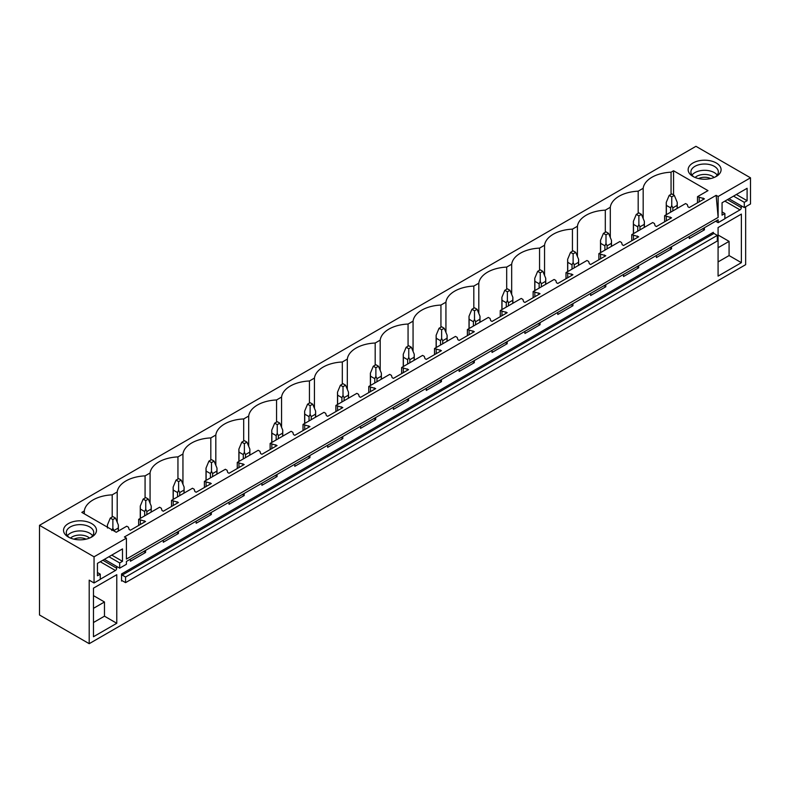 <?xml version="1.0" encoding="UTF-8"?>
<svg xmlns="http://www.w3.org/2000/svg" width="790" height="790" viewBox="0 0 790 790"><rect width="100%" height="100%" fill="white"/><g stroke="black" fill="none" stroke-linecap="round" stroke-linejoin="round"><path stroke-width="1.19" d="M39.5 525.32L39.5 614.985L89.201 643.682L89.201 580.166L94.049 582.971L94.049 556.812L39.5 525.32L695.951 146.318L750.5 177.819L718.14 196.493L716.135 195.337L124.405 536.973L126.41 538.128L94.049 556.812M643.179 218.534L643.179 188.297A30.198 17.439 0 0 1 671.056 172.2L673.554 170.758L707.988 190.627L697.501 196.68L704.423 198.813L689.285 207.553L687.991 206.812L687.29 204.541L685.592 203.563L664.627 215.66L671.549 217.793L656.411 226.533L655.117 225.792L654.416 223.521L652.718 222.543L642.231 228.587L631.753 234.64L638.676 236.773L623.537 245.512L622.244 244.772L621.542 242.5L619.844 241.523L609.357 247.566L598.879 253.62L605.802 255.753L590.663 264.492L589.37 263.751L588.668 261.48L586.97 260.493L576.483 266.546L566.005 272.599L572.928 274.732L557.789 283.472L556.496 282.731L555.795 280.46L554.096 279.472L543.609 285.526L533.132 291.579L540.054 293.712L524.915 302.452L523.612 301.711L522.921 299.44L521.222 298.452L510.735 304.506L500.258 310.559L507.18 312.692L492.042 321.431L490.738 320.691L490.047 318.419L488.348 317.432L477.861 323.485L467.384 329.539L474.306 331.672L459.158 340.411L457.864 339.67L457.173 337.399L455.475 336.412L444.987 342.465L434.51 348.518L441.432 350.651L426.284 359.391L424.99 358.65L424.299 356.379L422.601 355.391L412.113 361.445L401.636 367.498L408.558 369.631L393.41 378.371L392.116 377.63L391.425 375.359L389.727 374.371L379.24 380.425L368.762 386.478L375.685 388.611L360.536 397.35L359.243 396.61L358.551 394.338L356.853 393.351L346.366 399.404L335.888 405.458L342.811 407.591L327.662 416.33L326.369 415.589L325.678 413.318L323.979 412.331L313.492 418.384L303.014 424.437L309.937 426.57L294.788 435.31L293.495 434.569L292.804 432.298L291.105 431.31L280.618 437.364L270.141 443.417L277.063 445.55L261.915 454.29L260.621 453.549L259.93 451.278L258.231 450.29L247.744 456.344L237.267 462.397L244.189 464.53L229.041 473.269L227.747 472.529L227.056 470.257L225.357 469.27L214.87 475.323L204.393 481.377L211.315 483.51L196.167 492.249L194.873 491.508L194.182 489.237L192.483 488.25L181.996 494.303L171.519 500.356L178.441 502.489L163.293 511.229L161.999 510.488L161.308 508.217L159.61 507.229L149.122 513.283L138.645 519.336L145.567 521.469L130.419 530.208L129.125 529.468L128.434 527.197L126.736 526.209L116.249 532.263L81.824 512.394L84.323 510.952A30.198 17.439 0 0 1 112.2 494.856L112.2 516.966M643.179 188.297L638.182 191.18A30.198 17.439 0 0 0 610.305 207.276L605.308 210.16A30.198 17.439 0 0 0 577.431 226.256L572.434 229.139A30.198 17.439 0 0 0 544.557 245.236L539.56 248.119A30.198 17.439 0 0 0 511.683 264.216L506.686 267.099A30.198 17.439 0 0 0 478.809 283.195L473.812 286.079A30.198 17.439 0 0 0 445.935 302.175L440.938 305.059A30.198 17.439 0 0 0 413.061 321.155L408.065 324.038A30.198 17.439 0 0 0 380.188 340.135L375.191 343.018A30.198 17.439 0 0 0 347.314 359.114L342.317 361.998A30.198 17.439 0 0 0 314.44 378.094L309.443 380.978A30.198 17.439 0 0 0 281.566 397.074L276.569 399.957A30.198 17.439 0 0 0 248.692 416.053L243.695 418.937A30.198 17.439 0 0 0 215.818 435.033L210.821 437.917A30.198 17.439 0 0 0 182.944 454.013L177.947 456.897A30.198 17.439 0 0 0 150.07 472.993L145.074 475.876A30.198 17.439 0 0 0 117.197 491.973L112.2 494.856M84.648 521.193A16.471 9.51 0 0 0 65.847 525.469A16.471 9.51 0 0 0 68.365 537.052A16.471 9.51 0 0 0 75.376 539.452A16.471 9.51 0 0 0 91.66 537.052A16.471 9.51 0 0 0 84.648 521.193M688.811 172.388A16.471 9.51 0 0 0 692.968 176.437A16.471 9.51 0 0 0 716.263 176.437A16.471 9.51 0 0 0 720.421 167.036A16.471 9.51 0 0 0 699.98 160.587A16.471 9.51 0 0 0 688.811 172.388M126.41 538.128L126.41 559.053L718.14 217.418L716.135 195.337M750.5 177.819L750.5 203.968L744.289 207.553L744.289 202.329L747.103 200.7L747.103 188.297L722.06 202.754L722.06 215.156L724.874 213.537L724.874 218.761L718.14 222.652L718.14 219.808L126.41 561.443L126.41 564.287L119.675 568.168L119.675 562.944L122.49 561.315L122.49 548.912L97.447 563.369L97.447 575.772L100.261 574.152L100.261 579.376L94.049 582.971M718.14 196.493L718.14 217.418M671.549 246.707L671.549 248.801L656.411 257.55L656.411 255.456M638.676 265.687L638.676 267.78L623.537 276.53L623.537 274.436M605.802 284.667L605.802 286.76L590.663 295.509L590.663 293.416M572.928 303.646L572.928 305.74L557.789 314.489L557.789 312.396M540.054 322.626L540.054 324.72L524.915 333.469L524.915 331.375M507.18 341.606L507.18 343.699L492.042 352.449L492.042 350.355M474.306 360.586L474.306 362.679L459.158 371.428L459.158 369.335M441.432 379.565L441.432 381.659L426.284 390.408L426.284 388.315M408.558 398.545L408.558 400.639L393.41 409.388L393.41 407.294M375.685 417.525L375.685 419.618L360.536 428.368L360.536 426.274M342.811 436.505L342.811 438.598L327.662 447.347L327.662 445.254M309.937 455.484L309.937 457.578L294.788 466.327L294.788 464.234M277.063 474.464L277.063 476.558L261.915 485.307L261.915 483.213M244.189 493.444L244.189 495.537L229.041 504.287L229.041 502.193M211.315 512.424L211.315 514.517L196.167 523.266L196.167 521.173M178.441 531.403L178.441 533.497L163.293 542.246L163.293 540.153M145.567 550.383L145.567 552.477L130.419 561.226L130.419 559.132M116.703 566.45L116.703 568.247L102.858 560.248M100.261 579.228L115.409 570.489A1.827 1.057 120 0 0 116.703 568.247M745.651 206.773L745.651 264.68L89.201 643.682M741.306 205.835L741.306 207.632L727.462 199.633M724.874 218.613L740.013 209.873A1.827 1.057 120 0 0 741.306 207.632M704.423 227.727L704.423 229.821L689.285 238.57L689.285 236.477M741.375 262.665L741.375 214.09L718.08 227.55L718.08 276.115L741.375 262.665L729.081 255.565L718.08 261.915M121.551 573.965L121.551 581.065A0.918 0.533 60 0 1 122.203 580.689L125.57 582.635L125.57 577.026L122.203 575.081A0.918 0.533 60 0 1 121.551 573.965L713.291 232.329A0.918 0.533 60 0 0 713.933 233.445L717.3 235.39L125.57 577.026M93.467 588.155L116.772 574.705L116.772 623.28L93.467 636.73L93.467 588.155M717.3 235.39L717.3 240.999L125.57 582.635M673.554 170.758L673.554 194.962M671.056 172.2L671.056 194.31M697.501 196.68L697.501 202.813M138.645 519.336L138.645 525.469M171.519 500.356L171.519 506.489M204.393 481.377L204.393 487.509M237.267 462.397L237.267 468.529M270.141 443.417L270.141 449.55M303.014 424.437L303.014 430.57M335.888 405.458L335.888 411.59M368.762 386.478L368.762 392.61M401.636 367.498L401.636 373.631M434.51 348.518L434.51 354.651M467.384 329.539L467.384 335.671M500.258 310.559L500.258 316.691M533.132 291.579L533.132 297.712M566.005 272.599L566.005 278.732M598.879 253.62L598.879 259.752M631.753 234.64L631.753 240.772M664.627 215.66L664.627 221.793M638.182 191.18L638.182 213.29M699.199 197.668L699.199 201.825M703.13 198.063L703.13 199.564M703.13 228.478L704.423 229.821M702.251 228.991L703.13 229.08M610.305 237.514L610.305 207.276M605.308 210.16L605.308 232.27M666.326 216.648L666.326 220.805M670.256 217.043L670.256 218.544M670.256 247.458L671.549 248.801M669.377 247.971L670.256 248.06M577.431 256.493L577.431 226.256M572.434 229.139L572.434 251.25M633.452 235.627L633.452 239.785M637.382 236.022L637.382 237.523M637.382 266.437L638.676 267.78M636.503 266.951L637.382 267.04M544.557 275.473L544.557 245.236M539.56 248.119L539.56 270.229M600.578 254.607L600.578 258.765M604.508 255.002L604.508 256.503M604.508 285.417L605.802 286.76M603.629 285.931L604.508 286.019M511.683 294.453L511.683 264.216M506.686 267.099L506.686 289.209M567.704 273.587L567.704 277.744M571.634 273.982L571.634 275.483M571.634 304.397L572.928 305.74M570.755 304.91L571.634 304.999M478.809 313.433L478.809 283.195M473.812 286.079L473.812 308.189M534.83 292.567L534.83 296.724M538.76 292.962L538.76 294.463M538.76 323.377L540.054 324.72M537.881 323.89L538.76 323.979M445.935 332.412L445.935 302.175M440.938 305.059L440.938 327.169M501.956 311.546L501.956 315.704M505.886 311.941L505.886 313.442M505.886 342.356L507.18 343.699M505.007 342.87L505.886 342.959M413.061 351.392L413.061 321.155M408.065 324.038L408.065 346.148M469.082 330.526L469.082 334.684M473.013 330.921L473.013 332.422M473.013 361.336L474.306 362.679M472.134 361.85L473.013 361.938M380.188 370.372L380.188 340.135M375.191 343.018L375.191 365.128M436.208 349.506L436.208 353.663M440.139 349.901L440.139 351.402M440.139 380.316L441.432 381.659M439.26 380.829L440.139 380.918M347.314 389.351L347.314 359.114M342.317 361.998L342.317 384.108M403.334 368.486L403.334 372.643M407.265 368.881L407.265 370.382M407.265 399.296L408.558 400.639M406.386 399.809L407.265 399.898M314.44 408.331L314.44 378.094M309.443 380.978L309.443 403.088M370.461 387.465L370.461 391.623M374.391 387.86L374.391 389.361M374.391 418.275L375.685 419.618M373.512 418.789L374.391 418.878M281.566 427.311L281.566 397.074M276.569 399.957L276.569 422.067M337.587 406.445L337.587 410.603M341.517 406.84L341.517 408.341M341.517 437.255L342.811 438.598M340.638 437.769L341.517 437.858M248.692 446.291L248.692 416.053M243.695 418.937L243.695 441.047M304.713 425.425L304.713 429.582M308.643 425.82L308.643 427.321M308.643 456.235L309.937 457.578M307.764 456.748L308.643 456.837M215.818 465.271L215.818 435.033M210.821 437.917L210.821 460.027M271.839 444.405L271.839 448.562M275.769 444.8L275.769 446.301M275.769 475.215L277.063 476.558M274.89 475.728L275.769 475.817M182.944 484.25L182.944 454.013M177.947 456.897L177.947 479.007M238.965 463.384L238.965 467.542M242.895 463.779L242.895 465.28M242.895 494.194L244.189 495.537M242.017 494.708L242.895 494.797M150.07 503.23L150.07 472.993M145.074 475.876L145.074 497.986M206.091 482.364L206.091 486.522M210.022 482.759L210.022 484.26M210.022 513.174L211.315 514.517M209.143 513.688L210.022 513.776M117.197 522.21L117.197 491.973M173.217 501.344L173.217 505.501M177.148 501.739L177.148 503.24M177.148 532.154L178.441 533.497M176.269 532.667L177.148 532.756M84.323 513.836L84.323 510.952M140.344 520.324L140.344 524.481M144.274 520.719L144.274 522.22M144.274 551.134L145.567 552.477M143.385 551.637L144.274 551.736M744.289 207.553L729.012 198.734M718.14 222.652L715.681 221.23M718.08 247.724L729.081 241.365L729.081 255.565M718.08 235.015L729.081 241.365M694.025 176.99A13.726 7.93 180 0 1 691.448 174.185A13.726 7.93 180 0 1 690.894 171.953A13.726 7.93 180 0 1 702.665 164.103A13.726 7.93 180 0 1 717.794 169.722A13.726 7.93 180 0 1 718.347 171.953A13.726 7.93 180 0 1 715.207 176.99M692.01 175.094A13.726 7.93 180 0 1 704.621 170.304A13.726 7.93 180 0 1 717.221 175.094M724.874 213.537L722.06 211.908M747.103 200.7L736.359 194.498M744.289 202.329L733.545 196.127M119.675 568.168L104.408 559.35M93.467 622.53L104.468 616.18L116.772 623.28M93.467 608.34L104.468 601.98L104.468 616.18M93.467 595.63L104.468 601.98M90.603 537.605A13.726 7.93 0 0 0 93.734 532.569A13.726 7.93 0 0 0 83.878 524.955A13.726 7.93 0 0 0 66.281 532.569A13.726 7.93 0 0 0 69.421 537.605M92.618 535.699A13.726 7.93 0 0 0 83.878 531.236A13.726 7.93 0 0 0 67.407 535.699M119.675 562.944L108.941 556.743M122.49 561.315L111.755 555.113M100.261 574.152L97.447 572.523M674.334 195.416L671.747 193.915L669.16 195.416L671.747 196.908L674.334 195.416L677.237 202.398L677.237 208.382M677.237 202.398L677.129 205.38L672.833 207.859L671.747 205.568L670.651 207.859L670.651 212.184M671.747 196.908L671.747 205.568M669.16 195.416L666.256 202.398L666.365 205.38L670.651 207.859M677.129 205.38L677.129 208.451M672.833 207.859L672.833 210.92M666.365 205.38L666.365 214.663M641.46 214.396L638.873 212.895L636.286 214.396L638.873 215.887L641.46 214.396L644.364 221.378L644.364 227.362M644.364 221.378L644.255 224.36L639.959 226.839L638.873 224.548L637.777 226.839L637.777 231.164M638.873 215.887L638.873 224.548M636.286 214.396L633.383 221.378L633.491 224.36L637.777 226.839M644.255 224.36L644.255 227.431M639.959 226.839L639.959 229.9M633.491 224.36L633.491 233.643M608.586 233.376L605.999 231.875L603.412 233.376L605.999 234.867L608.586 233.376L611.49 240.358L611.49 246.342M611.49 240.358L611.381 243.34L607.085 245.818L605.999 243.527L604.903 245.818L604.903 250.144M605.999 234.867L605.999 243.527M603.412 233.376L600.509 240.358L600.617 243.34L604.903 245.818M611.381 243.34L611.381 246.411M607.085 245.818L607.085 248.88M600.617 243.34L600.617 252.622M575.712 252.356L573.125 250.855L570.538 252.356L573.125 253.847L575.712 252.356L578.616 259.337L578.616 265.322M578.616 259.337L578.507 262.32L574.212 264.798L573.125 262.507L572.029 264.798L572.029 269.123M573.125 253.847L573.125 262.507M570.538 252.356L567.635 259.337L567.743 262.32L572.029 264.798M578.507 262.32L578.507 265.391M574.212 264.798L574.212 267.859M567.743 262.32L567.743 271.602M542.839 271.335L540.251 269.834L537.664 271.335L540.251 272.827L542.839 271.335L545.742 278.317L545.742 284.301M545.742 278.317L545.633 281.299L541.338 283.778L540.251 281.487L539.155 283.778L539.155 288.103M540.251 272.827L540.251 281.487M537.664 271.335L534.761 278.317L534.87 281.299L539.155 283.778M545.633 281.299L545.633 284.361M541.338 283.778L541.338 286.839M534.87 281.299L534.87 290.582M509.965 290.315L507.377 288.814L504.79 290.315L507.377 291.806L509.965 290.315L512.868 297.297L512.868 303.281M512.868 297.297L512.759 300.279L508.464 302.758L507.377 300.467L506.281 302.758L506.281 307.083M507.377 291.806L507.377 300.467M504.79 290.315L501.887 297.297L501.996 300.279L506.281 302.758M512.759 300.279L512.759 303.34M508.464 302.758L508.464 305.819M501.996 300.279L501.996 309.562M477.091 309.295L474.504 307.794L471.906 309.295L474.504 310.786L477.091 309.295L479.994 316.276L479.994 322.261M479.994 316.276L479.885 319.259L475.59 321.737L474.504 319.446L473.407 321.737L473.407 326.063M474.504 310.786L474.504 319.446M471.906 309.295L469.013 316.276L469.122 319.259L473.407 321.737M479.885 319.259L479.885 322.32M475.59 321.737L475.59 324.799M469.122 319.259L469.122 328.541M444.217 328.275L441.63 326.774L439.033 328.275L441.63 329.766L444.217 328.275L447.12 335.256L447.12 341.24M447.12 335.256L447.012 338.238L442.716 340.717L441.63 338.426L440.534 340.717L440.534 345.042M441.63 329.766L441.63 338.426M439.033 328.275L436.139 335.256L436.248 338.238L440.534 340.717M447.012 338.238L447.012 341.3M442.716 340.717L442.716 343.778M436.248 338.238L436.248 347.521M411.343 347.254L408.756 345.753L406.159 347.254L408.756 348.746L411.343 347.254L414.246 354.236L414.246 360.22M414.246 354.236L414.138 357.218L409.842 359.697L408.756 357.406L407.66 359.697L407.66 364.022M408.756 348.746L408.756 357.406M406.159 347.254L403.256 354.236L403.374 357.218L407.66 359.697M414.138 357.218L414.138 360.279M409.842 359.697L409.842 362.758M403.374 357.218L403.374 366.501M378.469 366.234L375.882 364.733L373.285 366.234L375.882 367.725L378.469 366.234L381.373 373.216L381.373 379.2M381.373 373.216L381.264 376.198L376.968 378.677L375.882 376.386L374.786 378.677L374.786 383.002M375.882 367.725L375.882 376.386M373.285 366.234L370.382 373.216L370.5 376.198L374.786 378.677M381.264 376.198L381.264 379.259M376.968 378.677L376.968 381.738M370.5 376.198L370.5 385.481M345.595 385.214L343.008 383.713L340.411 385.214L343.008 386.705L345.595 385.214L348.499 392.196L348.499 398.18M348.499 392.196L348.39 395.178L344.094 397.656L343.008 395.365L341.912 397.656L341.912 401.982M343.008 386.705L343.008 395.365M340.411 385.214L337.508 392.196L337.616 395.178L341.912 397.656M348.39 395.178L348.39 398.239M344.094 397.656L344.094 400.718M337.616 395.178L337.616 404.46M312.722 404.194L310.124 402.693L307.537 404.194L310.124 405.685L312.722 404.194L315.625 411.175L315.625 417.16M315.625 411.175L315.506 414.157L311.221 416.636L310.124 414.345L309.038 416.636L309.038 420.961M310.124 405.685L310.124 414.345M307.537 404.194L304.634 411.175L304.743 414.157L309.038 416.636M315.506 414.157L315.506 417.219M311.221 416.636L311.221 419.697M304.743 414.157L304.743 423.44M279.848 423.173L277.25 421.672L274.663 423.173L277.25 424.665L279.848 423.173L282.751 430.155L282.751 436.139M282.751 430.155L282.632 433.137L278.347 435.616L277.25 433.325L276.164 435.616L276.164 439.941M277.25 424.665L277.25 433.325M274.663 423.173L271.76 430.155L271.869 433.137L276.164 435.616M282.632 433.137L282.632 436.199M278.347 435.616L278.347 438.677M271.869 433.137L271.869 442.42M246.974 442.153L244.377 440.652L241.789 442.153L244.377 443.644L246.974 442.153L249.867 449.135L249.867 455.119M249.867 449.135L249.758 452.117L245.473 454.596L244.377 452.305L243.29 454.596L243.29 458.921M244.377 443.644L244.377 452.305M241.789 442.153L238.886 449.135L238.995 452.117L243.29 454.596M249.758 452.117L249.758 455.178M245.473 454.596L245.473 457.657M238.995 452.117L238.995 461.4M214.1 461.133L211.503 459.632L208.916 461.133L211.503 462.624L214.1 461.133L216.993 468.115L216.993 474.099M216.993 468.115L216.885 471.097L212.599 473.575L211.503 471.284L210.417 473.575L210.417 477.901M211.503 462.624L211.503 471.284M208.916 461.133L206.012 468.115L206.121 471.097L210.417 473.575M216.885 471.097L216.885 474.158M212.599 473.575L212.599 476.637M206.121 471.097L206.121 480.379M181.226 480.113L178.629 478.612L176.042 480.113L178.629 481.604L181.226 480.113L184.119 487.094L184.119 493.079M184.119 487.094L184.011 490.077L179.725 492.555L178.629 490.264L177.543 492.555L177.543 496.88M178.629 481.604L178.629 490.264M176.042 480.113L173.138 487.094L173.247 490.077L177.543 492.555M184.011 490.077L184.011 493.138M179.725 492.555L179.725 495.616M173.247 490.077L173.247 499.359M148.342 499.092L145.755 497.591L143.168 499.092L145.755 500.584L148.342 499.092L151.245 506.074L151.245 512.058M151.245 506.074L151.137 509.056L146.851 511.535L145.755 509.244L144.669 511.535L144.669 515.86M145.755 500.584L145.755 509.244M143.168 499.092L140.264 506.074L140.373 509.056L144.669 511.535M151.137 509.056L151.137 512.118M146.851 511.535L146.851 514.596M140.373 509.056L140.373 518.339M115.468 518.072L112.881 516.571L110.294 518.072L112.881 519.563L115.468 518.072L118.372 525.054L118.372 531.038M118.372 525.054L118.263 528.036L113.977 530.515L112.881 528.224L111.795 530.515M112.881 519.563L112.881 528.224M110.294 518.072L107.391 525.054L107.499 528.036M118.263 528.036L118.263 531.097M714.13 177.474A11.228 6.488 0 0 0 695.101 177.474M710.664 178.56A9.213 5.323 0 0 0 698.567 178.56M89.527 538.089A11.228 6.488 0 0 0 83.167 535.314A11.228 6.488 0 0 0 70.498 538.089M73.964 539.165A9.213 5.323 180 0 1 82.604 538.079A9.213 5.323 180 0 1 86.061 539.165M122.203 580.689L121.551 581.065M122.203 575.081L713.933 233.445M724.874 201.134L740.013 209.873M115.409 570.489L100.261 561.749M666.256 202.398L666.256 214.722M633.383 221.378L633.383 233.702M600.509 240.358L600.509 252.681M567.635 259.337L567.635 271.661M534.761 278.317L534.761 290.641M501.887 297.297L501.887 309.621M469.013 316.276L469.013 328.601M436.139 335.256L436.139 347.58M403.256 354.236L403.256 366.56M370.382 373.216L370.382 385.54M337.508 392.196L337.508 404.519M304.634 411.175L304.634 423.499M271.76 430.155L271.76 442.479M238.886 449.135L238.886 461.459M206.012 468.115L206.012 480.438M173.138 487.094L173.138 499.418M140.264 506.074L140.264 518.398M107.391 525.054L107.391 527.157"/></g></svg>
